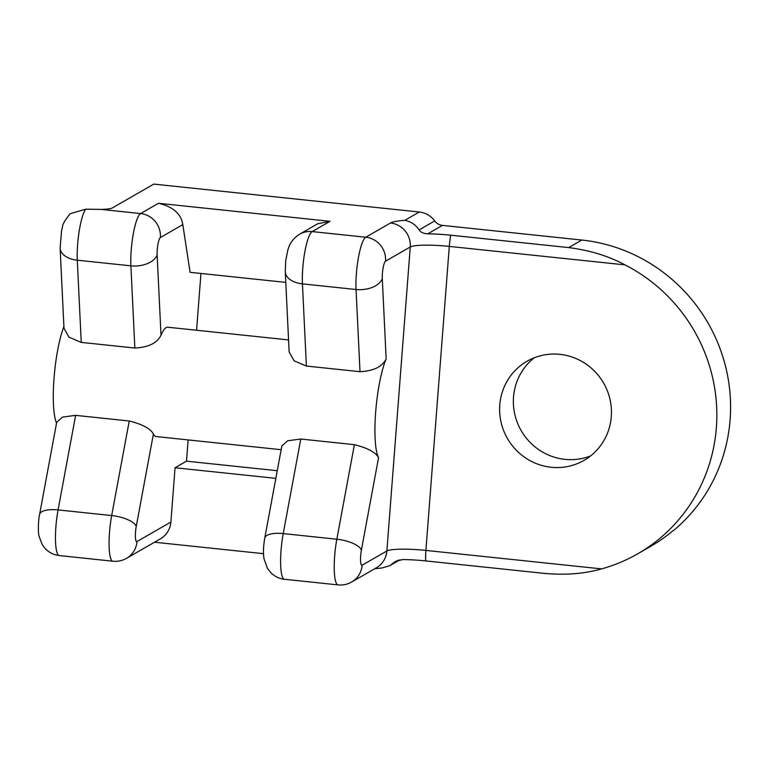 <?xml version="1.0" encoding="UTF-8"?>
<svg xmlns="http://www.w3.org/2000/svg" width="769" height="769" viewBox="0 0 769 769"><rect width="100%" height="100%" fill="white"/><g stroke="black" fill="none" stroke-linecap="round" stroke-linejoin="round"><path stroke-width="1.15" d="M386.163 358.921A54.974 10.804 96 0 0 375.666 412.146A54.974 10.804 96 0 0 378.559 457.67L361.401 550.066A10.997 2.163 96 0 0 362.132 565.205L386.874 550.979L410.262 246.974L385.529 261.2A10.997 2.163 96 0 0 382.289 278.628L386.163 358.921C382.231 366.765 373.523 371.023 360.007 371.696L306.398 366.063L294.094 360.815L289.134 351.894L285.28 271.793A21.993 13.304 177.2 0 0 302.438 283.876L306.398 366.063M288.558 339.917L167.719 327.219A54.974 10.804 -84 0 0 166.142 327.604A54.974 10.804 -84 0 0 161.009 335.255C157.087 343.099 148.369 347.357 134.854 348.03L81.245 342.388L68.931 337.139L63.981 328.219L60.126 248.118A21.993 13.304 -2.8 0 0 77.285 260.201L130.893 265.834A21.993 13.304 -2.8 0 0 157.136 254.952A10.997 2.163 -84 0 1 160.375 237.525L182.82 224.615L190.097 272.322L285.789 282.386M419.288 212.013A21.993 21.349 60.1 0 1 434.716 220.934A10.997 10.67 -119.9 0 0 442.425 225.394L581.806 240.043L568.685 247.589L450.749 235.189A35.932 4.96 -175.6 0 0 427.737 233.843C423.575 233.622 420.701 232.315 419.115 229.902C415.491 224.548 410.704 221.376 404.763 220.367L419.288 212.013L153.781 184.099L112.409 207.899C110.871 208.774 107.131 209.283 101.181 209.408L85.695 209.187L70.094 213.744C64.884 220.28 62.366 224.702 62.51 226.99L61.539 230.969L60.126 248.118M56.55 423.094A54.974 10.804 -84 0 1 54.013 378.531A54.974 10.804 -84 0 1 63.904 326.604M39.584 514.49C38.152 520.651 38.008 533.388 39.113 536.358L42.093 544.346L43.92 547.038C46.89 550.767 50.619 553.334 55.108 554.737L59.05 555.535A32.98 6.479 -84 0 1 58.069 509.924A21.993 8.046 10.5 0 0 39.584 514.49L56.695 422.316L62.51 417.106L75.631 415.356L129.24 420.999C142.448 424.296 150.503 428.631 153.406 434.004A54.974 10.804 -84 0 0 156.222 436.561L281.156 449.702M264.738 538.156L281.848 445.991L287.654 440.781L300.785 439.032L283.223 533.599A21.993 8.046 -169.5 0 0 264.738 538.156C263.296 546.701 263.075 553.661 264.075 559.044L267.468 568.397L270.919 572.799C274.793 576.548 279.31 578.701 284.472 579.268L338.081 584.901C342.82 585.392 347.338 584.43 351.654 582.018L376.387 567.791A21.993 21.349 60.1 0 0 386.874 550.979A32.98 4.556 -175.6 0 1 425.901 550.412A21.993 4.326 96 0 0 425.68 560.918A35.932 4.96 4.4 0 0 402.677 559.563L395.477 561.399L389.854 565.619L381.953 567.983L374.743 568.743M378.559 457.67C375.685 452.326 367.63 447.991 354.394 444.665L300.785 439.032M568.685 247.589C590.054 250.367 608.808 256.125 624.966 264.872A164.922 160.096 60.1 0 1 716.689 407.657A164.922 160.096 60.1 0 1 637.761 553.776A164.922 160.096 60.1 0 1 601.579 568.887C584.363 573.837 565.042 575.318 543.616 573.318L425.68 560.918M581.806 240.043A164.922 160.096 60.1 0 1 722.639 356.153A164.922 160.096 60.1 0 1 674.211 529.966L673.288 530.485A164.922 160.096 60.1 0 1 650.584 546.403L637.761 553.776M499.783 404.946A57.175 55.503 60.1 0 1 527.034 361.247A57.175 55.503 60.1 0 1 585.094 363.41A57.175 55.503 60.1 0 1 611.288 416.673A57.175 55.503 60.1 0 1 584.036 460.371A57.175 55.503 60.1 0 1 525.986 458.209A57.175 55.503 60.1 0 1 499.783 404.946M590.621 455.911A57.175 55.503 60.1 0 1 513.519 397.044A57.175 55.503 60.1 0 1 534.195 357.806M200.949 273.466L196.576 330.247M188.136 439.916L186.502 461.169L175.053 467.754L170.881 522.045A21.993 21.349 60.1 0 1 160.394 538.848L126.501 558.342A21.993 21.349 -119.9 0 0 136.988 541.539A10.997 2.163 -84 0 1 136.257 526.39L153.406 434.004M277.253 470.715L186.502 461.169M134.854 348.03L130.893 265.834A32.98 6.479 -84 0 1 140.602 213.561L158.472 203.285C172.996 206.678 181.119 213.792 182.82 224.615M158.472 203.285L330.016 221.318L312.147 231.594L365.756 237.227A32.98 6.479 96 0 0 356.047 289.509L360.007 371.696M59.05 555.535L112.928 561.226A32.98 6.479 -84 0 1 111.678 515.557L129.24 420.999M263.536 553.68L154.55 542.222M175.053 467.754L275.84 478.356M317.751 223.76L330.016 221.318M382.289 278.628A21.993 13.304 177.2 0 1 356.047 289.509L302.438 283.876A32.98 6.479 96 0 1 312.147 231.594A21.993 21.349 -119.9 0 0 299.516 234.247C290.595 240.091 288.942 246.618 287.75 250.367L285.732 260.691L285.28 271.793M81.245 342.388L77.285 260.201A32.98 6.479 -84 0 1 85.695 209.187M161.009 335.255L157.136 254.952M101.181 209.408L140.602 213.561A21.993 21.349 60.1 0 1 160.375 237.525M354.394 444.665L336.832 539.232A32.98 6.479 96 0 0 338.081 584.901M361.401 550.066A21.993 8.046 -169.5 0 0 336.832 539.232L283.223 533.599A32.98 6.479 96 0 0 284.472 579.268M362.132 565.205A21.993 21.349 60.1 0 1 351.654 582.018M624.966 264.872L449.298 246.407L425.901 550.412L601.579 568.887M170.881 522.045L136.988 541.539M404.763 220.367A54.974 7.594 4.4 0 0 390.489 223L365.756 237.227A21.993 21.349 -119.9 0 1 385.529 261.2M419.115 229.902L434.716 220.934M427.737 233.843L442.425 225.394M450.749 235.189A21.993 4.326 96 0 0 449.298 246.407A32.98 4.556 4.4 0 0 410.262 246.974A21.993 21.349 -119.9 0 0 390.489 223M136.257 526.39A21.993 8.046 10.5 0 0 111.678 515.557L58.069 509.924L75.631 415.356M397.967 560.293L393.497 562.87M126.501 558.342C122.194 560.755 117.667 561.716 112.928 561.226M399.995 559.784L389.854 565.619M318.212 223.491L299.516 234.247"/></g></svg>
